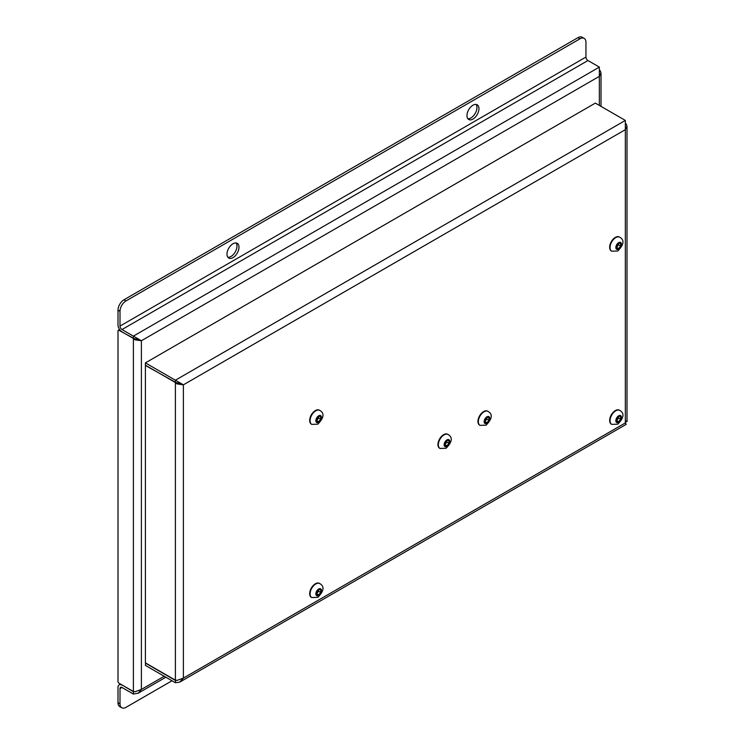 <?xml version="1.0" encoding="UTF-8"?>
<svg xmlns="http://www.w3.org/2000/svg" width="745" height="745" viewBox="0 0 745 745"><rect width="100%" height="100%" fill="white"/><g stroke="black" fill="none" stroke-linecap="round" stroke-linejoin="round"><path stroke-width="1.12" d="M122.199 685.046L133.392 691.742L133.392 694.051L138.225 693.176L141.392 689.432L135.124 691.705L133.392 691.509L118.995 683.202A1.415 0.82 60 0 1 117.999 681.47L117.999 330.929A1.415 0.82 60 0 1 118.287 330.286A1.415 0.82 60 0 1 118.995 330.352L119.833 329.877M133.83 338.416L118.995 330.352M123.996 299.76A8.484 4.898 120 0 0 117.999 310.153L117.999 324.932A5.653 3.269 -120 0 0 121.994 331.86L133.392 338.435L133.392 336.125L121.994 329.551A2.831 1.63 60 0 1 120.001 326.087L120.001 311.308A8.484 4.898 -60 0 1 125.998 300.915L123.996 299.76L577.952 37.669L579.955 38.824L125.998 300.915M133.392 691.509L133.392 338.668L135.124 339.841L139.399 339.59L141.392 340.744L133.392 336.125L599.353 67.115L587.954 60.531A2.831 1.63 60 0 1 585.952 57.067L585.952 42.288A8.484 4.898 -60 0 0 584.192 38.405L582.19 37.25A8.484 4.898 120 0 0 577.952 37.669M579.955 38.824A8.484 4.898 -60 0 1 584.192 38.405M472.963 119.07A8.484 4.898 -60 0 1 468.717 119.489A8.484 4.898 -60 0 1 467.422 112.691A8.484 4.898 -60 0 1 472.963 105.213A8.484 4.898 -60 0 1 477.2 104.794A8.484 4.898 -60 0 1 478.504 111.592A8.484 4.898 -60 0 1 472.963 119.07M232.989 257.621A8.484 4.898 -60 0 1 228.743 258.04A8.484 4.898 -60 0 1 227.439 251.242A8.484 4.898 -60 0 1 232.989 243.764A8.484 4.898 -60 0 1 237.227 243.345A8.484 4.898 -60 0 1 238.53 250.143A8.484 4.898 -60 0 1 232.989 257.621M120.001 688.622A2.831 1.63 60 0 1 120.578 687.328A2.831 1.63 60 0 1 121.994 687.467L120.001 688.622L120.001 703.867A8.484 4.898 -60 0 0 121.752 707.75A8.484 4.898 -60 0 0 125.998 707.331L172.011 680.762M121.994 685.158A5.653 3.269 -120 0 0 119.172 684.879A5.653 3.269 -120 0 0 117.999 687.467L117.999 702.712A8.484 4.898 120 0 0 119.749 706.595L121.752 707.75M467.841 118.706A8.484 4.898 120 0 0 470.961 117.915A8.484 4.898 120 0 0 476.195 111.359A8.484 4.898 120 0 0 476.083 104.421M227.858 257.249A8.484 4.898 120 0 0 230.987 256.466A8.484 4.898 120 0 0 236.221 249.91A8.484 4.898 120 0 0 236.109 242.972M133.392 694.051L121.994 687.467M600.125 70.505L601.001 73.001L599.353 76.353L141.392 340.744L141.392 689.432L164.217 676.255M599.353 67.115L599.353 105.418M133.392 338.435L139.939 339.906M139.306 339.58L136.978 338.817M134.193 691.649L133.69 691.574M135.124 339.841L141.392 340.744M145.592 662.966L145.396 665.397L175.392 682.718L179.601 682.159L183.391 678.099L625.344 422.937L625.344 129.667L183.391 384.83L183.391 678.099L177.114 680.362L175.392 680.176L175.392 382.753L177.124 383.926L183.391 384.83L145.396 362.889L595.348 103.108L625.344 120.429L625.344 129.667L627.001 126.324L626.126 123.828M180.216 681.843L626.173 424.371L625.344 422.937L626.526 420.897M176.183 680.315L175.392 680.409L145.396 663.087M175.392 682.718L175.68 680.241M175.392 680.176L145.396 662.854L145.396 365.432L175.829 382.502M177.114 383.926L181.389 383.675L175.392 382.52L145.396 365.199L145.396 362.889M181.938 383.992L183.391 384.83M181.296 383.666L178.977 382.902M175.392 382.52L175.392 380.211L625.344 120.429M611.524 424.25A8.065 4.656 -60 0 1 611.319 424.138A8.065 4.656 -60 0 1 609.652 420.45A8.065 4.656 -60 0 1 613.163 412.339A8.065 4.656 -60 0 1 619.374 410.178A8.065 4.656 -60 0 1 619.57 410.309M620.65 416.576L620.65 419.249L618.648 421.735L616.646 421.558L616.646 418.886L618.648 416.399L620.65 416.576M616.571 420.534L618.564 418.047L618.387 416.716M618.564 418.047L620.65 419.249M618.648 421.735L616.646 420.58M611.524 251.056A8.065 4.656 -60 0 1 611.319 250.953A8.065 4.656 -60 0 1 609.652 247.266A8.065 4.656 -60 0 1 613.163 239.154A8.065 4.656 -60 0 1 619.374 236.994A8.065 4.656 -60 0 1 619.57 237.115M620.65 243.392L620.65 246.055L618.648 248.541L616.646 248.364L616.646 245.701L618.648 243.215L620.65 243.392M616.571 247.34L618.564 244.854L618.387 243.531M618.564 244.854L620.65 246.055M618.648 248.541L616.646 247.387M311.55 424.25A8.065 4.656 -60 0 1 311.345 424.138A8.065 4.656 -60 0 1 309.678 420.45A8.065 4.656 -60 0 1 313.198 412.339A8.065 4.656 -60 0 1 319.409 410.178A8.065 4.656 -60 0 1 319.605 410.299M320.676 416.576L320.676 419.239L318.674 421.726L316.681 421.549L316.681 418.886L318.674 416.399L320.676 416.576M316.597 420.525L318.599 418.038L318.422 416.716M318.599 418.038L320.676 419.239M318.674 421.726L316.681 420.571M479.817 425.237A8.065 4.656 -60 0 1 479.612 425.134A8.065 4.656 -60 0 1 477.945 421.447A8.065 4.656 -60 0 1 481.456 413.335A8.065 4.656 -60 0 1 487.668 411.175A8.065 4.656 -60 0 1 487.863 411.296M488.943 417.572L488.943 420.236L486.941 422.722L484.939 422.545L484.939 419.882L486.941 417.396L488.943 417.572M484.865 421.521L486.857 419.035L486.681 417.712M486.857 419.035L488.943 420.236M486.941 422.722L484.939 421.568M439.82 448.332A8.065 4.656 -60 0 1 439.615 448.229A8.065 4.656 -60 0 1 437.948 444.532A8.065 4.656 -60 0 1 441.459 436.421A8.065 4.656 -60 0 1 447.671 434.26A8.065 4.656 -60 0 1 447.866 434.391M448.946 440.658L448.946 443.331L446.944 445.817L444.942 445.64L444.942 442.968L446.944 440.481L448.946 440.658M444.867 444.616L446.86 442.13L446.683 440.807M446.86 442.13L448.946 443.331M446.944 445.817L444.942 444.663M311.55 597.434A8.065 4.656 -60 0 1 311.345 597.332A8.065 4.656 -60 0 1 309.678 593.635A8.065 4.656 -60 0 1 313.198 585.523A8.065 4.656 -60 0 1 319.409 583.363A8.065 4.656 -60 0 1 319.605 583.493M320.676 589.761L320.676 592.433L318.674 594.92L316.681 594.743L316.681 592.07L318.674 589.584L320.676 589.761M316.597 593.718L318.599 591.232L318.422 589.91M318.599 591.232L320.676 592.433M318.674 594.92L316.681 593.765M117.999 310.153L120.001 311.308M120.001 326.087L585.952 57.067M120.001 703.867L117.999 702.712M587.954 60.531L121.994 329.551M621.451 417.451A3.958 2.282 -60 0 1 618.648 422.303A3.958 2.282 -60 0 1 615.845 420.683A3.958 2.282 -60 0 1 618.648 415.831A3.958 2.282 -60 0 1 621.451 417.451M611.72 424.371L617.801 424.175C623.965 417.805 624.617 413.214 619.775 410.411A8.065 4.656 120 0 0 613.563 412.572A8.065 4.656 120 0 0 610.053 420.683A8.065 4.656 120 0 0 611.72 424.371L611.319 424.138M621.451 244.258A3.958 2.282 -60 0 1 618.648 249.109A3.958 2.282 -60 0 1 615.845 247.489A3.958 2.282 -60 0 1 618.648 242.647A3.958 2.282 -60 0 1 621.451 244.258M611.72 251.186L617.801 250.99C623.965 244.621 624.617 240.03 619.775 237.227A8.065 4.656 120 0 0 613.563 239.378A8.065 4.656 120 0 0 610.053 247.489A8.065 4.656 120 0 0 611.72 251.186L611.319 250.953M321.477 417.451A3.958 2.282 -60 0 1 318.674 422.294A3.958 2.282 -60 0 1 315.88 420.683A3.958 2.282 -60 0 1 318.674 415.831A3.958 2.282 -60 0 1 321.477 417.451M311.745 424.371L317.826 424.175C323.991 417.805 324.652 413.214 319.81 410.411A8.065 4.656 120 0 0 313.598 412.572A8.065 4.656 120 0 0 310.078 420.683A8.065 4.656 120 0 0 311.745 424.371L311.345 424.138M489.744 418.439A3.958 2.282 -60 0 1 486.941 423.29A3.958 2.282 -60 0 1 484.138 421.67A3.958 2.282 -60 0 1 486.941 416.828A3.958 2.282 -60 0 1 489.744 418.439M478.337 421.67A8.065 4.656 120 0 0 480.013 425.367L486.094 425.172C492.259 418.802 492.911 414.211 488.068 411.408A8.065 4.656 120 0 0 481.857 413.559A8.065 4.656 120 0 0 478.337 421.67M449.747 441.534A3.958 2.282 -60 0 1 446.944 446.385A3.958 2.282 -60 0 1 444.141 444.765A3.958 2.282 -60 0 1 446.944 439.913A3.958 2.282 -60 0 1 449.747 441.534M440.016 448.453L446.097 448.257C452.262 441.887 452.913 437.306 448.071 434.493A8.065 4.656 120 0 0 441.86 436.654A8.065 4.656 120 0 0 438.349 444.765A8.065 4.656 120 0 0 440.016 448.453L439.615 448.229M321.477 590.636A3.958 2.282 -60 0 1 318.674 595.488A3.958 2.282 -60 0 1 315.88 593.867A3.958 2.282 -60 0 1 318.674 589.016A3.958 2.282 -60 0 1 321.477 590.636M311.745 597.555L317.826 597.36C323.991 590.99 324.652 586.408 319.81 583.596A8.065 4.656 120 0 0 313.598 585.756A8.065 4.656 120 0 0 310.078 593.867A8.065 4.656 120 0 0 311.745 597.555L311.345 597.332M118.287 330.286L119.591 329.532M120.541 684.087L119.172 684.879M601.01 106.377L601.01 73.001M138.225 693.176L165.865 677.214M625.539 422.881L625.688 423.383M627.001 421.661L627.001 126.315"/></g></svg>
